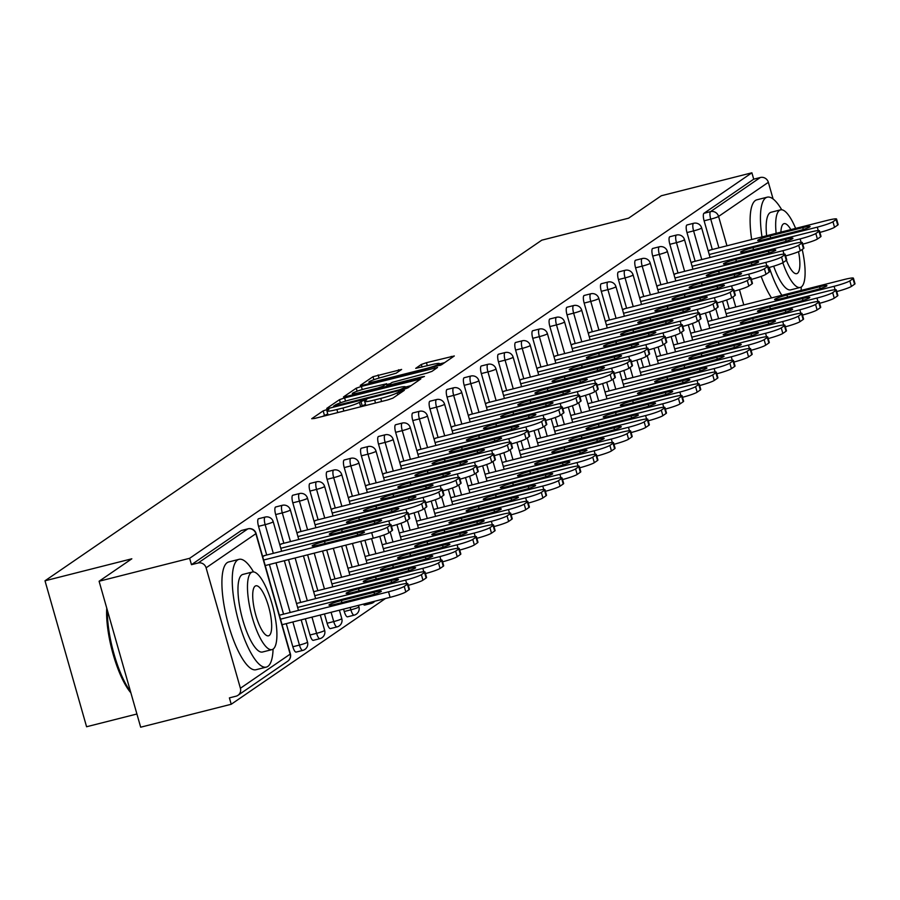 <?xml version="1.0" encoding="UTF-8"?>
<svg xmlns="http://www.w3.org/2000/svg" width="900" height="900" viewBox="0 0 900 900"><rect width="100%" height="100%" fill="white"/><g stroke="black" fill="none" stroke-linecap="round" stroke-linejoin="round"><path stroke-width="1.35" d="M326.756 409.635L323.168 410.873L311.704 418.725L314.685 418.433L387.743 399.926L392.873 398.16L404.336 390.308L397.17 392.76A13.973 1.384 -15.9 0 1 380.734 398.419L374.647 399.96A13.973 1.384 -15.9 0 1 364.657 401.423A13.973 1.384 -15.9 0 1 365.108 400.882L366.683 399.746L364.5 400.072L359.426 402.322A13.973 1.384 -15.9 0 1 342.99 407.981L336.904 409.522A13.973 1.384 -15.9 0 1 326.914 410.985A13.973 1.384 -15.9 0 1 327.364 410.445L328.939 409.309L326.756 409.635M327.757 413.944L322.391 416.486M365.501 404.381L360.641 406.575L359.426 402.322M401.625 369.439L373.005 376.695L360.281 385.414L363.262 385.132L441.45 364.849L454.32 355.961L426.442 362.689L421.301 364.455L415.721 368.359L431.123 364.793A11.678 1.159 -15.9 0 1 439.459 363.566A11.678 1.159 -15.9 0 1 425.351 368.752L377.257 380.936A11.678 1.159 -15.9 0 1 368.91 382.151A11.678 1.159 -15.9 0 1 383.029 376.976L396.18 373.174L401.625 369.439M240.401 688.252L290.171 654.131L255.859 533.7L206.1 567.821L240.401 688.252A6.671 6.367 -124.4 0 1 236.014 696.206L229.399 697.883L231.221 704.261L140.67 727.2L99.09 581.242L131.828 558.799L45 580.793L541.778 240.176L628.605 218.183L661.342 195.739L751.894 172.8L189.641 558.304L191.464 564.683L198.079 563.006L247.838 528.885L241.222 530.561L191.464 564.683M99.09 581.242L189.641 558.304M344.61 397.912L339.469 399.69L326.745 408.409L329.726 408.116L402.784 389.61L407.914 387.844L420.784 378.956L344.61 397.912L345.521 401.13M343.519 396.911L356.243 388.192L361.373 386.426L437.546 367.459L431.966 371.363L426.825 373.129L392.062 382.399L388.316 385.043L391.433 384.593L422.28 376.774L424.463 376.459L420.772 377.809L343.586 397.147M45 580.793L86.58 726.75L136.912 714.004M206.1 567.821A6.671 6.367 -124.4 0 0 198.079 563.006M751.894 172.8L753.716 179.179L760.331 177.502A6.671 6.367 55.6 0 1 768.352 182.317L773.1 198.99M385.447 598.523L231.221 704.261M264.814 555.502L262.665 556.56M695.16 261.259L686.981 232.571A6.671 1.89 -104.2 0 1 686.812 225.056A6.671 1.89 -104.2 0 1 686.992 224.966A6.671 1.89 -104.2 0 1 687.195 224.955M712.001 320.411L709.526 311.726M729.146 308.655L726.671 299.97M712.294 249.514L704.115 220.815A6.671 1.89 -104.2 0 1 703.946 213.3L710.561 211.624L760.331 177.502M753.716 179.179L703.946 213.3M693.259 261.743L691.11 262.8M660.881 284.76L652.702 256.072A6.671 1.89 -104.2 0 1 652.534 248.558A6.671 1.89 -104.2 0 1 652.714 248.468A6.671 1.89 -104.2 0 1 652.916 248.456M677.734 343.912L675.259 335.228M658.98 285.244L656.831 286.301M626.602 308.261L618.435 279.574A6.671 1.89 -104.2 0 1 618.266 272.059A6.671 1.89 -104.2 0 1 618.446 271.969A6.671 1.89 -104.2 0 1 618.637 271.957M643.455 367.414L640.98 358.729M624.701 308.745L622.553 309.803M592.324 331.762L584.156 303.075A6.671 1.89 -104.2 0 1 583.988 295.56A6.671 1.89 -104.2 0 1 584.168 295.47A6.671 1.89 -104.2 0 1 584.359 295.459M609.176 390.915L606.701 382.23M590.434 332.246L588.285 333.304M558.056 355.264L549.877 326.565A6.671 1.89 -104.2 0 1 549.709 319.061A6.671 1.89 -104.2 0 1 549.889 318.971A6.671 1.89 -104.2 0 1 550.091 318.96M574.898 414.416L572.423 405.731M556.155 355.748L554.006 356.805M523.778 378.765L515.599 350.066A6.671 1.89 -104.2 0 1 515.43 342.562A6.671 1.89 -104.2 0 1 515.61 342.473A6.671 1.89 -104.2 0 1 515.812 342.461M540.63 437.918L538.155 429.233M521.876 379.249L519.727 380.306M489.499 402.266L481.331 373.567A6.671 1.89 -104.2 0 1 481.162 366.064A6.671 1.89 -104.2 0 1 481.343 365.974A6.671 1.89 -104.2 0 1 481.534 365.963M506.351 461.419L503.876 452.734M487.598 402.75L485.449 403.808M455.22 425.767L447.053 397.069A6.671 1.89 -104.2 0 1 446.884 389.565A6.671 1.89 -104.2 0 1 447.064 389.475A6.671 1.89 -104.2 0 1 447.255 389.464M472.072 484.92L469.598 476.235M453.33 426.251L451.181 427.309M420.952 449.269L412.774 420.57A6.671 1.89 -104.2 0 1 412.605 413.066A6.671 1.89 -104.2 0 1 412.785 412.976A6.671 1.89 -104.2 0 1 412.988 412.965M437.794 508.421L435.33 499.736M419.051 449.752L416.902 450.81M386.674 472.77L378.506 444.071A6.671 1.89 -104.2 0 1 378.326 436.567A6.671 1.89 -104.2 0 1 378.506 436.478A6.671 1.89 -104.2 0 1 378.709 436.466M403.526 531.911L401.051 523.238M384.772 473.254L382.624 474.311M352.395 496.271L344.228 467.572A6.671 1.89 -104.2 0 1 344.059 460.069A6.671 1.89 -104.2 0 1 344.239 459.979A6.671 1.89 -104.2 0 1 344.43 459.968M369.248 555.413L364.939 540.293M350.505 496.744L348.345 497.812M318.127 519.773L309.949 491.074A6.671 1.89 -104.2 0 1 309.78 483.559A6.671 1.89 -104.2 0 1 309.96 483.48A6.671 1.89 -104.2 0 1 310.162 483.469M347.715 616.759A6.671 1.89 -104.2 0 1 347.535 616.837A6.671 1.89 -104.2 0 1 344.25 611.505L343.575 609.12M334.969 578.914L326.723 549.979M316.226 520.245L314.077 521.314M283.849 543.274L275.67 514.575A6.671 1.89 -104.2 0 1 275.501 507.06A6.671 1.89 -104.2 0 1 275.681 506.981A6.671 1.89 -104.2 0 1 275.884 506.97M313.447 640.26A6.671 1.89 -104.2 0 1 313.267 640.339A6.671 1.89 -104.2 0 1 309.983 635.006L305.359 618.806M300.69 602.415L288.517 559.654M281.947 543.746L279.799 544.815M266.704 555.019L258.536 526.331A6.671 1.89 -104.2 0 1 258.368 518.816A6.671 1.89 -104.2 0 1 258.548 518.738A6.671 1.89 -104.2 0 1 258.739 518.715M296.303 652.005A6.671 1.89 -104.2 0 1 296.123 652.095A6.671 1.89 -104.2 0 1 292.838 646.751L286.256 623.644M283.556 614.171L269.404 564.491M299.081 532.001L296.933 533.059M300.983 531.517L292.815 502.83A6.671 1.89 -104.2 0 1 292.646 495.315A6.671 1.89 -104.2 0 1 292.826 495.236A6.671 1.89 -104.2 0 1 293.017 495.214M330.581 628.504A6.671 1.89 -104.2 0 1 330.401 628.594A6.671 1.89 -104.2 0 1 327.116 623.25L324.473 613.969M317.835 590.67L307.62 554.816M333.36 508.5L331.211 509.558M335.261 508.016L327.082 479.329A6.671 1.89 -104.2 0 1 326.914 471.814A6.671 1.89 -104.2 0 1 327.094 471.735A6.671 1.89 -104.2 0 1 327.296 471.713M364.86 605.002A6.671 1.89 -104.2 0 1 364.68 605.092A6.671 1.89 -104.2 0 1 363.296 604.125M352.114 567.169L345.836 545.13M367.639 484.999L365.49 486.056M369.54 484.515L361.361 455.827A6.671 1.89 -104.2 0 1 361.192 448.312A6.671 1.89 -104.2 0 1 361.373 448.234A6.671 1.89 -104.2 0 1 361.575 448.223M386.381 543.668L383.906 534.983M401.918 461.498L399.769 462.555M403.808 461.014L395.64 432.326A6.671 1.89 -104.2 0 1 395.471 424.811A6.671 1.89 -104.2 0 1 395.651 424.733A6.671 1.89 -104.2 0 1 395.843 424.721M420.66 520.166L418.185 511.481M436.185 437.996L434.036 439.054M438.086 437.512L429.919 408.825A6.671 1.89 -104.2 0 1 429.739 401.31A6.671 1.89 -104.2 0 1 429.919 401.231A6.671 1.89 -104.2 0 1 430.121 401.22M454.939 496.665L452.464 487.98M470.464 414.495L468.315 415.553M472.365 414.011L464.186 385.324A6.671 1.89 -104.2 0 1 464.017 377.809A6.671 1.89 -104.2 0 1 464.197 377.73A6.671 1.89 -104.2 0 1 464.4 377.719M489.218 473.164L486.743 464.479M504.743 390.994L502.594 392.051M506.644 390.51L498.465 361.822A6.671 1.89 -104.2 0 1 498.296 354.308A6.671 1.89 -104.2 0 1 498.476 354.229A6.671 1.89 -104.2 0 1 498.679 354.218M523.485 449.662L521.01 440.978M539.021 367.493L536.861 368.55M540.911 367.009L532.744 338.321A6.671 1.89 -104.2 0 1 532.575 330.806A6.671 1.89 -104.2 0 1 532.755 330.728A6.671 1.89 -104.2 0 1 532.946 330.716M557.764 426.161L555.289 417.476M573.289 343.991L571.14 345.049M575.19 343.507L567.023 314.82A6.671 1.89 -104.2 0 1 566.842 307.305A6.671 1.89 -104.2 0 1 567.023 307.226A6.671 1.89 -104.2 0 1 567.225 307.215M592.043 402.66L589.567 393.975M607.567 320.49L605.419 321.548M609.469 320.006L601.29 291.319A6.671 1.89 -104.2 0 1 601.121 283.804A6.671 1.89 -104.2 0 1 601.301 283.725A6.671 1.89 -104.2 0 1 601.504 283.714M626.31 379.159L623.846 370.474M641.846 296.989L639.697 298.058M643.748 296.505L635.569 267.817A6.671 1.89 -104.2 0 1 635.4 260.303A6.671 1.89 -104.2 0 1 635.58 260.224A6.671 1.89 -104.2 0 1 635.783 260.213M660.589 355.657L658.114 346.973M676.125 273.488L673.965 274.556M678.015 273.015L669.847 244.316A6.671 1.89 -104.2 0 1 669.679 236.801A6.671 1.89 -104.2 0 1 669.859 236.722A6.671 1.89 -104.2 0 1 670.05 236.711M694.867 332.156L692.393 323.471M710.393 249.986L708.244 251.055M360 406.957A13.973 1.384 -15.9 0 0 360.641 406.575M411.165 385.616L405.484 387.056M333.619 406.159L399.825 389.711L404.989 387.405A13.973 1.384 -15.9 0 0 405.428 386.865A13.973 1.384 -15.9 0 0 395.449 388.327L351.619 399.431A13.973 1.384 -15.9 0 0 335.183 405.09L333.619 406.159M386.775 384.548L390.195 383.681M366.457 388.418A11.678 1.159 -15.9 0 0 352.35 393.593A11.678 1.159 -15.9 0 0 360.686 392.377L377.629 388.08L382.77 386.314L386.381 383.839L366.457 388.418M444.701 362.621L439.56 363.926M336.308 604.012L368.978 595.744A10.226 1.012 -15.9 0 0 381.341 591.199A10.226 1.012 -15.9 0 0 374.029 592.279L341.37 600.548A10.226 1.012 -15.9 0 0 329.006 605.081A10.226 1.012 -15.9 0 0 336.308 604.012M280.496 619.178L388.53 591.806A13.342 1.327 -15.9 0 0 404.224 586.406L407.419 584.224A13.342 1.327 -15.9 0 0 407.835 583.706A13.342 1.327 -15.9 0 0 398.306 585.101L279.371 615.229M282.071 624.701L390.105 597.341L388.53 591.806M404.224 586.406L405.799 591.941L408.994 589.748L407.419 584.224M405.799 591.941A13.342 1.327 164.1 0 1 390.105 597.341M407.835 583.706L409.41 589.241A13.342 1.327 164.1 0 1 408.994 589.748M392.141 530.606L390.566 525.071A13.342 1.327 -15.9 0 0 390.994 524.554L392.569 530.089A13.342 1.327 164.1 0 1 392.141 530.606L388.957 532.789A13.342 1.327 164.1 0 1 373.252 538.189L371.678 532.654L263.644 560.025M265.219 565.56L373.252 538.189M263.858 555.739L381.454 525.949A13.342 1.327 -15.9 0 1 390.994 524.554M390.566 525.071L387.382 527.254L388.957 532.789M352.125 536.591L319.466 544.86A10.226 1.012 164.1 0 1 312.154 545.929A10.226 1.012 164.1 0 1 324.517 541.395L357.176 533.126A10.226 1.012 164.1 0 1 364.489 532.058A10.226 1.012 164.1 0 1 352.125 536.591M371.678 532.654A13.342 1.327 -15.9 0 0 387.382 527.254M253.53 571.939A55.586 15.705 75.8 0 0 239.029 559.339A55.586 15.705 75.8 0 0 237.532 560.025A55.586 15.705 75.8 0 0 238.185 619.864A55.586 15.705 75.8 0 0 266.332 667.102A55.586 15.705 75.8 0 0 267.829 666.416A55.586 15.705 75.8 0 0 273.082 649.125A40.016 11.306 75.8 0 0 272.632 606.026A40.016 11.306 75.8 0 0 252.36 572.017A40.016 11.306 75.8 0 0 251.28 572.512A40.016 11.306 75.8 0 0 251.752 615.6A40.016 11.306 75.8 0 0 272.014 649.609A40.016 11.306 75.8 0 0 273.105 649.114M239.029 559.339L228.701 561.96A55.586 15.705 75.8 0 0 227.194 562.646A55.586 15.705 75.8 0 0 227.846 622.485A55.586 15.705 75.8 0 0 255.994 669.724L266.332 667.102M272.014 649.609L262.507 652.016A40.016 11.306 -104.2 0 1 242.246 618.008A40.016 11.306 -104.2 0 1 241.774 574.92A40.016 11.306 -104.2 0 1 242.854 574.425L252.36 572.017M255.161 586.125A25.785 7.29 75.8 0 0 255.465 613.89A25.785 7.29 75.8 0 0 268.526 635.816A25.785 7.29 75.8 0 0 269.224 635.49A25.785 7.29 75.8 0 0 268.92 607.725A25.785 7.29 75.8 0 0 255.859 585.81A25.785 7.29 75.8 0 0 255.161 586.125M107.37 610.324A55.586 15.705 75.8 0 0 130.511 691.538M130.871 692.82A54.248 15.334 -104.2 0 1 106.751 608.141M801.079 290.441A55.586 15.705 75.8 0 0 801.281 286.965M781.729 209.779A55.586 15.705 75.8 0 0 767.227 197.179A55.586 15.705 75.8 0 0 765.731 197.876A55.586 15.705 75.8 0 0 761.996 236.914M767.227 197.179L756.9 199.8A55.586 15.705 75.8 0 0 755.393 200.486A55.586 15.705 75.8 0 0 751.669 239.535M766.631 235.744A40.016 11.306 -104.2 0 1 769.972 212.771A40.016 11.306 -104.2 0 1 771.053 212.265L780.559 209.857A40.016 11.306 75.8 0 0 779.479 210.352A40.016 11.306 75.8 0 0 776.137 233.336M782.809 262.733A40.016 11.306 75.8 0 0 800.212 287.449A40.016 11.306 75.8 0 0 801.304 286.954A40.016 11.306 75.8 0 0 802.204 249.446M795.623 228.398A40.016 11.306 75.8 0 0 780.559 209.857M790.852 229.612A25.785 7.29 75.8 0 0 784.058 223.65A25.785 7.29 75.8 0 0 783.36 223.976A25.785 7.29 75.8 0 0 780.919 232.121M786.431 260.257A25.785 7.29 75.8 0 0 796.725 273.656A25.785 7.29 75.8 0 0 797.423 273.341A25.785 7.29 75.8 0 0 798.536 251.674M800.212 287.449L790.706 289.856A40.016 11.306 -104.2 0 1 773.663 266.175M761.153 276.401A55.586 15.705 75.8 0 0 771.525 297.923M769.275 267.446A55.586 15.705 75.8 0 0 781.864 295.301M353.452 592.268L386.111 583.988A10.226 1.012 -15.9 0 0 398.475 579.454A10.226 1.012 -15.9 0 0 391.162 580.523L358.504 588.803A10.226 1.012 -15.9 0 0 346.14 593.336A10.226 1.012 -15.9 0 0 353.452 592.268M297.63 607.421L405.664 580.061A13.342 1.327 -15.9 0 0 421.369 574.65L424.553 572.467A13.342 1.327 -15.9 0 0 424.98 571.961A13.342 1.327 -15.9 0 0 415.44 573.356L296.505 603.484M421.369 574.65L422.944 580.185L426.127 578.002L424.553 572.467M422.944 580.185A13.342 1.327 164.1 0 1 408.296 585.315M424.98 571.961L426.555 577.485A13.342 1.327 164.1 0 1 426.127 578.002M370.586 580.511L403.256 572.243A10.226 1.012 -15.9 0 0 415.609 567.697A10.226 1.012 -15.9 0 0 408.308 568.778L375.637 577.046A10.226 1.012 -15.9 0 0 363.274 581.58A10.226 1.012 -15.9 0 0 370.586 580.511M314.775 595.676L422.809 568.305A13.342 1.327 -15.9 0 0 438.502 562.905L441.686 560.722A13.342 1.327 -15.9 0 0 442.114 560.205A13.342 1.327 -15.9 0 0 432.585 561.6L313.65 591.727M438.502 562.905L440.077 568.44L443.261 566.246L441.686 560.722M440.077 568.44A13.342 1.327 164.1 0 1 425.43 573.57M442.114 560.205L443.689 565.74A13.342 1.327 164.1 0 1 443.261 566.246M387.72 568.766L420.39 560.486A10.226 1.012 -15.9 0 0 432.754 555.952A10.226 1.012 -15.9 0 0 425.441 557.021L392.782 565.301A10.226 1.012 -15.9 0 0 380.419 569.835A10.226 1.012 -15.9 0 0 387.72 568.766M331.909 583.92L439.942 556.56A13.342 1.327 -15.9 0 0 455.636 551.149L458.831 548.966A13.342 1.327 -15.9 0 0 459.248 548.46A13.342 1.327 -15.9 0 0 449.719 549.855L330.784 579.982M455.636 551.149L457.223 556.684L460.406 554.501L458.831 548.966M457.223 556.684A13.342 1.327 164.1 0 1 442.575 561.814M459.248 548.46L460.834 553.984A13.342 1.327 164.1 0 1 460.406 554.501M404.865 557.01L437.524 548.741A10.226 1.012 -15.9 0 0 449.887 544.207A10.226 1.012 -15.9 0 0 442.586 545.276L409.916 553.545A10.226 1.012 -15.9 0 0 397.553 558.079A10.226 1.012 -15.9 0 0 404.865 557.01M349.043 572.175L457.076 544.804A13.342 1.327 -15.9 0 0 472.781 539.404L475.965 537.221A13.342 1.327 -15.9 0 0 476.392 536.704A13.342 1.327 -15.9 0 0 466.853 538.099L347.929 568.226M472.781 539.404L474.356 544.939L477.54 542.745L475.965 537.221M474.356 544.939A13.342 1.327 164.1 0 1 459.709 550.069M476.392 536.704L477.968 542.239A13.342 1.327 164.1 0 1 477.54 542.745M421.999 545.265L454.669 536.985A10.226 1.012 -15.9 0 0 467.032 532.451A10.226 1.012 -15.9 0 0 459.72 533.52L427.05 541.8A10.226 1.012 -15.9 0 0 414.686 546.334A10.226 1.012 -15.9 0 0 421.999 545.265M366.188 560.419L474.221 533.059A13.342 1.327 -15.9 0 0 489.915 527.648L493.099 525.465A13.342 1.327 -15.9 0 0 493.526 524.959A13.342 1.327 -15.9 0 0 483.998 526.354L365.062 556.481M489.915 527.648L491.49 533.183L494.674 531L493.099 525.465M491.49 533.183A13.342 1.327 164.1 0 1 476.854 538.312M493.526 524.959L495.101 530.483A13.342 1.327 164.1 0 1 494.674 531M409.275 518.85L407.7 513.315A13.342 1.327 -15.9 0 0 408.127 512.809L409.702 518.344A13.342 1.327 164.1 0 1 409.275 518.85L406.091 521.033A13.342 1.327 164.1 0 1 391.444 526.163M389.801 524.351L388.811 520.909L280.789 548.269M280.991 543.994L398.599 514.204A13.342 1.327 -15.9 0 1 408.127 512.809M407.7 513.315L404.516 515.509L406.091 521.033M369.27 524.835L336.6 533.115A10.226 1.012 164.1 0 1 329.287 534.184A10.226 1.012 164.1 0 1 341.651 529.65L374.321 521.37A10.226 1.012 164.1 0 1 381.623 520.301A10.226 1.012 164.1 0 1 369.27 524.835M388.811 520.909A13.342 1.327 -15.9 0 0 404.516 515.509M426.42 507.105L424.845 501.57A13.342 1.327 -15.9 0 0 425.261 501.053L426.836 506.588A13.342 1.327 164.1 0 1 426.42 507.105L423.225 509.287A13.342 1.327 164.1 0 1 408.589 514.418M406.935 512.606L405.956 509.152L297.923 536.524M298.125 532.238L415.733 502.447A13.342 1.327 -15.9 0 1 425.261 501.053M424.845 501.57L421.65 503.752L423.225 509.287M386.404 513.09L353.734 521.359A10.226 1.012 164.1 0 1 346.433 522.428A10.226 1.012 164.1 0 1 358.796 517.894L391.455 509.625A10.226 1.012 164.1 0 1 398.767 508.556A10.226 1.012 164.1 0 1 386.404 513.09M405.956 509.152A13.342 1.327 -15.9 0 0 421.65 503.752M443.554 495.349L441.979 489.825A13.342 1.327 -15.9 0 0 442.406 489.308L443.981 494.843A13.342 1.327 164.1 0 1 443.554 495.349L440.37 497.531A13.342 1.327 164.1 0 1 425.723 502.661M424.069 500.85L423.09 497.407L315.056 524.767M315.27 520.493L432.866 490.702A13.342 1.327 -15.9 0 1 442.406 489.308M441.979 489.825L438.795 492.007L440.37 497.531M403.537 501.334L370.879 509.614A10.226 1.012 164.1 0 1 363.566 510.683A10.226 1.012 164.1 0 1 375.93 506.149L408.589 497.869A10.226 1.012 164.1 0 1 415.901 496.8A10.226 1.012 164.1 0 1 403.537 501.334M423.09 497.407A13.342 1.327 -15.9 0 0 438.795 492.007M460.688 483.604L459.113 478.069A13.342 1.327 -15.9 0 0 459.54 477.551L461.115 483.086A13.342 1.327 164.1 0 1 460.688 483.604L457.504 485.786A13.342 1.327 164.1 0 1 442.856 490.916M441.214 489.105L440.235 485.651L332.201 513.023M332.404 508.736L450.011 478.946A13.342 1.327 -15.9 0 1 459.54 477.551M459.113 478.069L455.929 480.251L457.504 485.786M420.683 489.589L388.012 497.858A10.226 1.012 164.1 0 1 380.7 498.926A10.226 1.012 164.1 0 1 393.064 494.392L425.734 486.124A10.226 1.012 164.1 0 1 433.046 485.055A10.226 1.012 164.1 0 1 420.683 489.589M440.235 485.651A13.342 1.327 -15.9 0 0 455.929 480.251M477.832 471.848L476.257 466.324A13.342 1.327 -15.9 0 0 476.685 465.806L478.26 471.341A13.342 1.327 164.1 0 1 477.832 471.848L474.649 474.03A13.342 1.327 164.1 0 1 460.001 479.16M458.348 477.349L457.369 473.906L349.335 501.266M349.549 496.991L467.145 467.201A13.342 1.327 -15.9 0 1 476.685 465.806M476.257 466.324L473.074 468.506L474.649 474.03M437.816 477.832L405.146 486.113A10.226 1.012 164.1 0 1 397.845 487.181A10.226 1.012 164.1 0 1 410.209 482.647L442.868 474.368A10.226 1.012 164.1 0 1 450.18 473.299A10.226 1.012 164.1 0 1 437.816 477.832M457.369 473.906A13.342 1.327 -15.9 0 0 473.074 468.506M439.144 533.509L471.803 525.24A10.226 1.012 -15.9 0 0 484.166 520.706A10.226 1.012 -15.9 0 0 476.854 521.775L444.195 530.044A10.226 1.012 -15.9 0 0 431.831 534.577A10.226 1.012 -15.9 0 0 439.144 533.509M383.321 548.674L491.355 521.303A13.342 1.327 -15.9 0 0 507.06 515.903L510.244 513.72A13.342 1.327 -15.9 0 0 510.671 513.202A13.342 1.327 -15.9 0 0 501.131 514.597L382.196 544.725M507.06 515.903L508.635 521.438L511.819 519.244L510.244 513.72M508.635 521.438A13.342 1.327 164.1 0 1 493.988 526.567M510.671 513.202L512.246 518.738A13.342 1.327 164.1 0 1 511.819 519.244M494.966 460.103L493.391 454.567A13.342 1.327 -15.9 0 0 493.819 454.05L495.394 459.585A13.342 1.327 164.1 0 1 494.966 460.103L491.782 462.285A13.342 1.327 164.1 0 1 477.135 467.415M475.493 465.604L474.502 462.15L366.469 489.521M366.683 485.246L484.279 455.445A13.342 1.327 -15.9 0 1 493.819 454.05M493.391 454.567L490.207 456.75L491.782 462.285M454.95 466.088L422.291 474.356A10.226 1.012 164.1 0 1 414.979 475.425A10.226 1.012 164.1 0 1 427.343 470.891L460.012 462.623A10.226 1.012 164.1 0 1 467.314 461.554A10.226 1.012 164.1 0 1 454.95 466.088M474.502 462.15A13.342 1.327 -15.9 0 0 490.207 456.75M456.277 521.764L488.936 513.484A10.226 1.012 -15.9 0 0 501.3 508.95A10.226 1.012 -15.9 0 0 493.999 510.019L461.329 518.299A10.226 1.012 -15.9 0 0 448.965 522.832A10.226 1.012 -15.9 0 0 456.277 521.764M400.466 536.918L508.489 509.558A13.342 1.327 -15.9 0 0 524.194 504.146L527.377 501.964A13.342 1.327 -15.9 0 0 527.805 501.457A13.342 1.327 -15.9 0 0 518.265 502.853L399.341 532.98M524.194 504.146L525.769 509.681L528.952 507.499L527.377 501.964M525.769 509.681A13.342 1.327 164.1 0 1 511.121 514.811M527.805 501.457L529.38 506.981A13.342 1.327 164.1 0 1 528.952 507.499M512.111 448.346L510.525 442.822A13.342 1.327 -15.9 0 0 510.952 442.305L512.528 447.84A13.342 1.327 164.1 0 1 512.111 448.346L508.916 450.529A13.342 1.327 164.1 0 1 494.28 455.659M492.626 453.848L491.647 450.405L383.614 477.765M383.816 473.49L501.424 443.7A13.342 1.327 -15.9 0 1 510.952 442.305M510.525 442.822L507.341 445.005L508.916 450.529M472.095 454.331L439.425 462.611A10.226 1.012 164.1 0 1 432.113 463.68A10.226 1.012 164.1 0 1 444.476 459.146L477.146 450.866A10.226 1.012 164.1 0 1 484.459 449.798A10.226 1.012 164.1 0 1 472.095 454.331M491.647 450.405A13.342 1.327 -15.9 0 0 507.341 445.005M473.411 510.007L506.081 501.739A10.226 1.012 -15.9 0 0 518.445 497.205A10.226 1.012 -15.9 0 0 511.132 498.274L478.463 506.543A10.226 1.012 -15.9 0 0 466.11 511.076A10.226 1.012 -15.9 0 0 473.411 510.007M417.6 525.173L525.634 497.801A13.342 1.327 -15.9 0 0 541.327 492.401L544.523 490.219A13.342 1.327 -15.9 0 0 544.939 489.701A13.342 1.327 -15.9 0 0 535.41 491.096L416.475 521.224M541.327 492.401L542.903 497.936L546.097 495.754L544.523 490.219M542.903 497.936A13.342 1.327 164.1 0 1 528.266 503.066M544.939 489.701L546.514 495.236A13.342 1.327 164.1 0 1 546.097 495.754M529.245 436.601L527.67 431.066A13.342 1.327 -15.9 0 0 528.097 430.56L529.673 436.084A13.342 1.327 164.1 0 1 529.245 436.601L526.061 438.784A13.342 1.327 164.1 0 1 511.414 443.914M509.76 442.103L508.781 438.649L400.748 466.02M400.961 461.745L518.558 431.955A13.342 1.327 -15.9 0 1 528.097 430.56M527.67 431.066L524.486 433.249L526.061 438.784M489.229 442.586L456.57 450.855A10.226 1.012 164.1 0 1 449.257 451.924A10.226 1.012 164.1 0 1 461.621 447.39L494.28 439.121A10.226 1.012 164.1 0 1 501.593 438.053A10.226 1.012 164.1 0 1 489.229 442.586M508.781 438.649A13.342 1.327 -15.9 0 0 524.486 433.249M490.556 498.262L523.215 489.983A10.226 1.012 -15.9 0 0 535.579 485.449A10.226 1.012 -15.9 0 0 528.266 486.517L495.608 494.798A10.226 1.012 -15.9 0 0 483.244 499.331A10.226 1.012 -15.9 0 0 490.556 498.262M434.734 513.416L542.767 486.056A13.342 1.327 -15.9 0 0 558.472 480.645L561.656 478.463A13.342 1.327 -15.9 0 0 562.084 477.956A13.342 1.327 -15.9 0 0 552.544 479.351L433.609 509.479M558.472 480.645L560.048 486.18L563.231 483.998L561.656 478.463M560.048 486.18A13.342 1.327 164.1 0 1 545.4 491.31M562.084 477.956L563.659 483.48A13.342 1.327 164.1 0 1 563.231 483.998M546.379 424.845L544.804 419.321A13.342 1.327 -15.9 0 0 545.231 418.804L546.806 424.339A13.342 1.327 164.1 0 1 546.379 424.845L543.195 427.027A13.342 1.327 164.1 0 1 528.548 432.157M526.905 430.346L525.915 426.904L417.892 454.264M418.095 449.989L535.702 420.199A13.342 1.327 -15.9 0 1 545.231 418.804M544.804 419.321L541.62 421.504L543.195 427.027M506.363 430.83L473.704 439.11A10.226 1.012 164.1 0 1 466.391 440.179A10.226 1.012 164.1 0 1 478.755 435.645L511.425 427.365A10.226 1.012 164.1 0 1 518.726 426.296A10.226 1.012 164.1 0 1 506.363 430.83M525.915 426.904A13.342 1.327 -15.9 0 0 541.62 421.504M507.69 486.506L540.36 478.238A10.226 1.012 -15.9 0 0 552.712 473.704A10.226 1.012 -15.9 0 0 545.411 474.772L512.741 483.041A10.226 1.012 -15.9 0 0 500.377 487.575A10.226 1.012 -15.9 0 0 507.69 486.506M451.879 501.671L559.901 474.3A13.342 1.327 -15.9 0 0 575.606 468.9L578.79 466.718A13.342 1.327 -15.9 0 0 579.217 466.2A13.342 1.327 -15.9 0 0 569.689 467.595L450.754 497.723M575.606 468.9L577.181 474.435L580.365 472.252L578.79 466.718M577.181 474.435A13.342 1.327 164.1 0 1 562.534 479.565M579.217 466.2L580.793 471.735A13.342 1.327 164.1 0 1 580.365 472.252M563.524 413.1L561.949 407.565A13.342 1.327 -15.9 0 0 562.365 407.059L563.94 412.582A13.342 1.327 164.1 0 1 563.524 413.1L560.329 415.282A13.342 1.327 164.1 0 1 545.692 420.412M544.039 418.601L543.06 415.147L435.026 442.519M435.229 438.244L552.836 408.454A13.342 1.327 -15.9 0 1 562.365 407.059M561.949 407.565L558.754 409.748L560.329 415.282M523.507 419.085L490.838 427.354A10.226 1.012 164.1 0 1 483.536 428.423A10.226 1.012 164.1 0 1 495.9 423.889L528.559 415.62A10.226 1.012 164.1 0 1 535.871 414.551A10.226 1.012 164.1 0 1 523.507 419.085M543.06 415.147A13.342 1.327 -15.9 0 0 558.754 409.748M524.824 474.761L557.494 466.481A10.226 1.012 -15.9 0 0 569.858 461.947A10.226 1.012 -15.9 0 0 562.545 463.016L529.886 471.296A10.226 1.012 -15.9 0 0 517.523 475.83A10.226 1.012 -15.9 0 0 524.824 474.761M469.012 489.915L577.046 462.555A13.342 1.327 -15.9 0 0 592.74 457.155L595.935 454.961A13.342 1.327 -15.9 0 0 596.351 454.455A13.342 1.327 -15.9 0 0 586.822 455.85L467.887 485.978M592.74 457.155L594.315 462.679L597.51 460.496L595.935 454.961M594.315 462.679A13.342 1.327 164.1 0 1 579.679 467.809M596.351 454.455L597.926 459.99A13.342 1.327 164.1 0 1 597.51 460.496M580.658 401.344L579.082 395.82A13.342 1.327 -15.9 0 0 579.51 395.303L581.085 400.838A13.342 1.327 164.1 0 1 580.658 401.344L577.474 403.537A13.342 1.327 164.1 0 1 562.826 408.656M561.173 406.845L560.194 403.402L452.16 430.774M452.374 426.488L569.97 396.697A13.342 1.327 -15.9 0 1 579.51 395.303M579.082 395.82L575.899 398.002L577.474 403.537M540.641 407.329L507.983 415.609A10.226 1.012 164.1 0 1 500.67 416.678A10.226 1.012 164.1 0 1 513.034 412.144L545.692 403.864A10.226 1.012 164.1 0 1 553.005 402.795A10.226 1.012 164.1 0 1 540.641 407.329M560.194 403.402A13.342 1.327 -15.9 0 0 575.899 398.002M541.969 463.005L574.627 454.736A10.226 1.012 -15.9 0 0 586.991 450.202A10.226 1.012 -15.9 0 0 579.679 451.271L547.02 459.54A10.226 1.012 -15.9 0 0 534.656 464.074A10.226 1.012 -15.9 0 0 541.969 463.005M486.146 478.17L594.18 450.799A13.342 1.327 -15.9 0 0 609.885 445.399L613.069 443.216A13.342 1.327 -15.9 0 0 613.496 442.699A13.342 1.327 -15.9 0 0 603.956 444.094L485.032 474.221M609.885 445.399L611.46 450.934L614.644 448.751L613.069 443.216M611.46 450.934A13.342 1.327 164.1 0 1 596.812 456.064M613.496 442.699L615.071 448.234A13.342 1.327 164.1 0 1 614.644 448.751M597.791 389.599L596.216 384.064A13.342 1.327 -15.9 0 0 596.644 383.558L598.219 389.081A13.342 1.327 164.1 0 1 597.791 389.599L594.607 391.781A13.342 1.327 164.1 0 1 579.96 396.911M578.317 395.1L577.339 391.646L469.305 419.017M469.507 414.743L587.115 384.952A13.342 1.327 -15.9 0 1 596.644 383.558M596.216 384.064L593.033 386.246L594.607 391.781M557.786 395.584L525.116 403.853A10.226 1.012 164.1 0 1 517.804 404.933A10.226 1.012 164.1 0 1 530.168 400.387L562.837 392.119A10.226 1.012 164.1 0 1 570.139 391.05A10.226 1.012 164.1 0 1 557.786 395.584M577.339 391.646A13.342 1.327 -15.9 0 0 593.033 386.246M559.102 451.26L591.773 442.98A10.226 1.012 -15.9 0 0 604.136 438.446A10.226 1.012 -15.9 0 0 596.824 439.515L564.154 447.795A10.226 1.012 -15.9 0 0 551.79 452.329A10.226 1.012 -15.9 0 0 559.102 451.26M503.291 466.414L611.325 439.054A13.342 1.327 -15.9 0 0 627.019 433.654L630.202 431.46A13.342 1.327 -15.9 0 0 630.63 430.954A13.342 1.327 -15.9 0 0 621.101 432.349L502.166 462.476M627.019 433.654L628.594 439.178L631.778 436.995L630.202 431.46M628.594 439.178A13.342 1.327 164.1 0 1 613.946 444.308M630.63 430.954L632.205 436.489A13.342 1.327 164.1 0 1 631.778 436.995M614.936 377.843L613.361 372.319A13.342 1.327 -15.9 0 0 613.778 371.801L615.364 377.336A13.342 1.327 164.1 0 1 614.936 377.843L611.752 380.036A13.342 1.327 164.1 0 1 597.105 385.155M595.451 383.344L594.472 379.901L486.439 407.272M486.652 402.986L604.249 373.196A13.342 1.327 -15.9 0 1 613.778 371.801M613.361 372.319L610.166 374.501L611.752 380.036M574.92 383.827L542.25 392.108A10.226 1.012 164.1 0 1 534.949 393.176A10.226 1.012 164.1 0 1 547.312 388.642L579.971 380.363A10.226 1.012 164.1 0 1 587.284 379.294A10.226 1.012 164.1 0 1 574.92 383.827M594.472 379.901A13.342 1.327 -15.9 0 0 610.166 374.501M576.236 439.504L608.906 431.235A10.226 1.012 -15.9 0 0 621.27 426.701A10.226 1.012 -15.9 0 0 613.957 427.77L581.299 436.039A10.226 1.012 -15.9 0 0 568.935 440.572A10.226 1.012 -15.9 0 0 576.236 439.504M520.425 454.669L628.459 427.298A13.342 1.327 -15.9 0 0 644.164 421.897L647.347 419.715A13.342 1.327 -15.9 0 0 647.775 419.197A13.342 1.327 -15.9 0 0 638.235 420.593L519.3 450.72M644.164 421.897L645.739 427.433L648.923 425.25L647.347 419.715M645.739 427.433A13.342 1.327 164.1 0 1 631.091 432.562M647.775 419.197L649.35 424.733A13.342 1.327 164.1 0 1 648.923 425.25M632.07 366.098L630.495 360.562A13.342 1.327 -15.9 0 0 630.923 360.056L632.498 365.58A13.342 1.327 164.1 0 1 632.07 366.098L628.886 368.28A13.342 1.327 164.1 0 1 614.239 373.41M612.596 371.599L611.606 368.145L503.572 395.516M503.786 391.241L621.383 361.451A13.342 1.327 -15.9 0 1 630.923 360.056M630.495 360.562L627.311 362.745L628.886 368.28M592.054 372.082L559.395 380.351A10.226 1.012 164.1 0 1 552.082 381.431A10.226 1.012 164.1 0 1 564.446 376.886L597.105 368.618A10.226 1.012 164.1 0 1 604.418 367.549A10.226 1.012 164.1 0 1 592.054 372.082M611.606 368.145A13.342 1.327 -15.9 0 0 627.311 362.745M593.381 427.759L626.04 419.479A10.226 1.012 -15.9 0 0 638.404 414.945A10.226 1.012 -15.9 0 0 631.102 416.014L598.433 424.294A10.226 1.012 -15.9 0 0 586.069 428.827A10.226 1.012 -15.9 0 0 593.381 427.759M537.559 442.912L645.592 415.553A13.342 1.327 -15.9 0 0 661.298 410.152L664.481 407.959A13.342 1.327 -15.9 0 0 664.909 407.452A13.342 1.327 -15.9 0 0 655.369 408.848L536.445 438.975M661.298 410.152L662.873 415.676L666.056 413.494L664.481 407.959M662.873 415.676A13.342 1.327 164.1 0 1 648.225 420.806M664.909 407.452L666.484 412.988A13.342 1.327 164.1 0 1 666.056 413.494M649.204 354.341L647.629 348.817A13.342 1.327 -15.9 0 0 648.056 348.3L649.631 353.835A13.342 1.327 164.1 0 1 649.204 354.341L646.02 356.535A13.342 1.327 164.1 0 1 631.384 361.665M629.73 359.843L628.751 356.4L520.717 383.771M520.92 379.485L638.528 349.695A13.342 1.327 -15.9 0 1 648.056 348.3M647.629 348.817L644.445 351L646.02 356.535M609.199 360.326L576.529 368.606A10.226 1.012 164.1 0 1 569.216 369.675A10.226 1.012 164.1 0 1 581.58 365.141L614.25 356.873A10.226 1.012 164.1 0 1 621.562 355.793A10.226 1.012 164.1 0 1 609.199 360.326M628.751 356.4A13.342 1.327 -15.9 0 0 644.445 351M610.515 416.002L643.185 407.734A10.226 1.012 -15.9 0 0 655.549 403.2A10.226 1.012 -15.9 0 0 648.236 404.269L615.566 412.537A10.226 1.012 -15.9 0 0 603.214 417.071A10.226 1.012 -15.9 0 0 610.515 416.002M554.704 431.168L662.738 403.796A13.342 1.327 -15.9 0 0 678.431 398.396L681.615 396.214A13.342 1.327 -15.9 0 0 682.043 395.696A13.342 1.327 -15.9 0 0 672.514 397.091L553.579 427.219M678.431 398.396L680.006 403.931L683.201 401.749L681.615 396.214M680.006 403.931A13.342 1.327 164.1 0 1 665.37 409.061M682.043 395.696L683.617 401.231A13.342 1.327 164.1 0 1 683.201 401.749M666.349 342.596L664.774 337.061A13.342 1.327 -15.9 0 0 665.201 336.555L666.776 342.079A13.342 1.327 164.1 0 1 666.349 342.596L663.165 344.779A13.342 1.327 164.1 0 1 648.518 349.909M646.864 348.098L645.885 344.655L537.851 372.015M538.065 367.74L655.661 337.95A13.342 1.327 -15.9 0 1 665.201 336.555M664.774 337.061L661.59 339.244L663.165 344.779M626.332 348.581L593.674 356.861A10.226 1.012 164.1 0 1 586.361 357.93A10.226 1.012 164.1 0 1 598.725 353.396L631.384 345.116A10.226 1.012 164.1 0 1 638.696 344.048A10.226 1.012 164.1 0 1 626.332 348.581M645.885 344.655A13.342 1.327 -15.9 0 0 661.59 339.244M627.66 404.257L660.319 395.978A10.226 1.012 -15.9 0 0 672.683 391.444A10.226 1.012 -15.9 0 0 665.37 392.512L632.711 400.793A10.226 1.012 -15.9 0 0 620.347 405.326A10.226 1.012 -15.9 0 0 627.66 404.257M571.837 419.411L679.871 392.051A13.342 1.327 -15.9 0 0 695.576 386.651L698.76 384.457A13.342 1.327 -15.9 0 0 699.188 383.951A13.342 1.327 -15.9 0 0 689.648 385.346L570.712 415.474M695.576 386.651L697.151 392.175L700.335 389.993L698.76 384.457M697.151 392.175A13.342 1.327 164.1 0 1 682.504 397.305M699.188 383.951L700.762 389.486A13.342 1.327 164.1 0 1 700.335 389.993M683.482 330.84L681.908 325.316A13.342 1.327 -15.9 0 0 682.335 324.799L683.91 330.334A13.342 1.327 164.1 0 1 683.482 330.84L680.299 333.034A13.342 1.327 164.1 0 1 665.651 338.164M664.009 336.341L663.019 332.899L554.985 360.27M555.199 355.984L672.795 326.194A13.342 1.327 -15.9 0 1 682.335 324.799M681.908 325.316L678.724 327.499L680.299 333.034M643.466 336.836L610.808 345.105A10.226 1.012 164.1 0 1 603.495 346.174A10.226 1.012 164.1 0 1 615.859 341.64L648.529 333.371A10.226 1.012 164.1 0 1 655.83 332.291A10.226 1.012 164.1 0 1 643.466 336.836M663.019 332.899A13.342 1.327 -15.9 0 0 678.724 327.499M644.794 392.501L677.452 384.233A10.226 1.012 -15.9 0 0 689.816 379.699A10.226 1.012 -15.9 0 0 682.515 380.767L649.845 389.036A10.226 1.012 -15.9 0 0 637.481 393.57A10.226 1.012 -15.9 0 0 644.794 392.501M588.982 407.666L697.005 380.295A13.342 1.327 -15.9 0 0 712.71 374.895L715.894 372.713A13.342 1.327 -15.9 0 0 716.321 372.195A13.342 1.327 -15.9 0 0 706.793 373.59L587.857 403.718M712.71 374.895L714.285 380.43L717.469 378.248L715.894 372.713M714.285 380.43A13.342 1.327 164.1 0 1 699.637 385.56M716.321 372.195L717.896 377.73A13.342 1.327 164.1 0 1 717.469 378.248M700.627 319.095L699.041 313.56A13.342 1.327 -15.9 0 0 699.469 313.054L701.044 318.577A13.342 1.327 164.1 0 1 700.627 319.095L697.433 321.277A13.342 1.327 164.1 0 1 682.796 326.407M681.143 324.596L680.164 321.154L572.13 348.514M572.332 344.239L689.94 314.449A13.342 1.327 -15.9 0 1 699.469 313.054M699.041 313.56L695.857 315.743L697.433 321.277M660.611 325.08L627.941 333.36A10.226 1.012 164.1 0 1 620.64 334.429A10.226 1.012 164.1 0 1 632.992 329.895L665.663 321.615A10.226 1.012 164.1 0 1 672.975 320.546A10.226 1.012 164.1 0 1 660.611 325.08M680.164 321.154A13.342 1.327 -15.9 0 0 695.857 315.743M661.928 380.756L694.597 372.476A10.226 1.012 -15.9 0 0 706.961 367.942A10.226 1.012 -15.9 0 0 699.649 369.011L666.99 377.291A10.226 1.012 -15.9 0 0 654.626 381.825A10.226 1.012 -15.9 0 0 661.928 380.756M606.116 395.91L714.15 368.55A13.342 1.327 -15.9 0 0 729.844 363.15L733.039 360.956A13.342 1.327 -15.9 0 0 733.455 360.45A13.342 1.327 -15.9 0 0 723.926 361.845L604.991 391.973M729.844 363.15L731.419 368.674L734.614 366.491L733.039 360.956M731.419 368.674A13.342 1.327 164.1 0 1 716.783 373.804M733.455 360.45L735.03 365.985A13.342 1.327 164.1 0 1 734.614 366.491M717.761 307.339L716.186 301.815A13.342 1.327 -15.9 0 0 716.614 301.298L718.189 306.832A13.342 1.327 164.1 0 1 717.761 307.339L714.577 309.532A13.342 1.327 164.1 0 1 699.93 314.662M698.276 312.84L697.298 309.397L589.264 336.769M589.477 332.483L707.074 302.692A13.342 1.327 -15.9 0 1 716.614 301.298M716.186 301.815L713.002 303.998L714.577 309.532M677.745 313.335L645.086 321.604A10.226 1.012 164.1 0 1 637.774 322.673A10.226 1.012 164.1 0 1 650.137 318.139L682.796 309.87A10.226 1.012 164.1 0 1 690.109 308.801A10.226 1.012 164.1 0 1 677.745 313.335M697.298 309.397A13.342 1.327 -15.9 0 0 713.002 303.998M679.072 369L711.731 360.731A10.226 1.012 -15.9 0 0 724.095 356.197A10.226 1.012 -15.9 0 0 716.783 357.266L684.124 365.535A10.226 1.012 -15.9 0 0 671.76 370.069A10.226 1.012 -15.9 0 0 679.072 369M623.25 384.165L731.284 356.794A13.342 1.327 -15.9 0 0 746.989 351.394L750.173 349.211A13.342 1.327 -15.9 0 0 750.6 348.694A13.342 1.327 -15.9 0 0 741.06 350.089L622.125 380.216M746.989 351.394L748.564 356.929L751.748 354.746L750.173 349.211M748.564 356.929A13.342 1.327 164.1 0 1 733.916 362.059M750.6 348.694L752.175 354.229A13.342 1.327 164.1 0 1 751.748 354.746M734.895 295.594L733.32 290.059A13.342 1.327 -15.9 0 0 733.748 289.553L735.322 295.076A13.342 1.327 164.1 0 1 734.895 295.594L731.711 297.776A13.342 1.327 164.1 0 1 717.064 302.906M715.421 301.095L714.431 297.652L606.409 325.012M606.611 320.738L724.219 290.947A13.342 1.327 -15.9 0 1 733.748 289.553M733.32 290.059L730.136 292.241L731.711 297.776M694.879 301.579L662.22 309.859A10.226 1.012 164.1 0 1 654.908 310.928A10.226 1.012 164.1 0 1 667.271 306.394L699.941 298.114A10.226 1.012 164.1 0 1 707.242 297.045A10.226 1.012 164.1 0 1 694.879 301.579M714.431 297.652A13.342 1.327 -15.9 0 0 730.136 292.241M696.206 357.255L728.876 348.975A10.226 1.012 -15.9 0 0 741.229 344.441A10.226 1.012 -15.9 0 0 733.928 345.51L701.258 353.79A10.226 1.012 -15.9 0 0 688.894 358.324A10.226 1.012 -15.9 0 0 696.206 357.255M640.395 372.409L748.429 345.049A13.342 1.327 -15.9 0 0 764.123 339.649L767.306 337.455A13.342 1.327 -15.9 0 0 767.734 336.949A13.342 1.327 -15.9 0 0 758.205 338.344L639.27 368.471M764.123 339.649L765.697 345.173L768.881 342.99L767.306 337.455M765.697 345.173A13.342 1.327 164.1 0 1 751.05 350.303M767.734 336.949L769.309 342.484A13.342 1.327 164.1 0 1 768.881 342.99M752.04 283.838L750.465 278.314A13.342 1.327 -15.9 0 0 750.881 277.796L752.456 283.331A13.342 1.327 164.1 0 1 752.04 283.838L748.845 286.031A13.342 1.327 164.1 0 1 734.209 291.161M732.555 289.339L731.576 285.896L623.543 313.267M623.745 308.981L741.352 279.191A13.342 1.327 -15.9 0 1 750.881 277.796M750.465 278.314L747.27 280.496L748.845 286.031M712.024 289.834L679.354 298.103A10.226 1.012 164.1 0 1 672.053 299.171A10.226 1.012 164.1 0 1 684.416 294.637L717.075 286.369A10.226 1.012 164.1 0 1 724.387 285.3A10.226 1.012 164.1 0 1 712.024 289.834M731.576 285.896A13.342 1.327 -15.9 0 0 747.27 280.496M713.34 345.499L746.01 337.23A10.226 1.012 -15.9 0 0 758.374 332.696A10.226 1.012 -15.9 0 0 751.061 333.765L718.403 342.034A10.226 1.012 -15.9 0 0 706.039 346.567A10.226 1.012 -15.9 0 0 713.34 345.499M657.529 360.664L765.562 333.293A13.342 1.327 -15.9 0 0 781.256 327.892L784.451 325.71A13.342 1.327 -15.9 0 0 784.867 325.192A13.342 1.327 -15.9 0 0 775.339 326.588L656.404 356.715M781.256 327.892L782.842 333.428L786.026 331.245L784.451 325.71M782.842 333.428A13.342 1.327 164.1 0 1 768.195 338.558M784.867 325.192L786.454 330.728A13.342 1.327 164.1 0 1 786.026 331.245M769.174 272.093L767.599 266.558A13.342 1.327 -15.9 0 0 768.026 266.051L769.601 271.575A13.342 1.327 164.1 0 1 769.174 272.093L765.99 274.275A13.342 1.327 164.1 0 1 751.342 279.405M749.689 277.594L748.71 274.151L640.676 301.511M640.89 297.236L758.486 267.446A13.342 1.327 -15.9 0 1 768.026 266.051M767.599 266.558L764.415 268.74L765.99 274.275M729.158 278.077L696.499 286.358A10.226 1.012 164.1 0 1 689.186 287.426A10.226 1.012 164.1 0 1 701.55 282.892L734.209 274.613A10.226 1.012 164.1 0 1 741.521 273.544A10.226 1.012 164.1 0 1 729.158 278.077M748.71 274.151A13.342 1.327 -15.9 0 0 764.415 268.74M730.485 333.754L763.144 325.474A10.226 1.012 -15.9 0 0 775.508 320.94A10.226 1.012 -15.9 0 0 768.206 322.009L735.536 330.289A10.226 1.012 -15.9 0 0 723.173 334.822A10.226 1.012 -15.9 0 0 730.485 333.754M674.663 348.907L782.696 321.548A13.342 1.327 -15.9 0 0 798.401 316.147L801.585 313.965A13.342 1.327 -15.9 0 0 802.012 313.447A13.342 1.327 -15.9 0 0 792.472 314.843L673.549 344.97M798.401 316.147L799.976 321.671L803.16 319.489L801.585 313.965M799.976 321.671A13.342 1.327 164.1 0 1 785.329 326.801M802.012 313.447L803.587 318.983A13.342 1.327 164.1 0 1 803.16 319.489M786.308 260.347L784.732 254.812A13.342 1.327 -15.9 0 0 785.16 254.295L786.735 259.83A13.342 1.327 164.1 0 1 786.308 260.347L783.124 262.53A13.342 1.327 164.1 0 1 768.476 267.66M766.834 265.838L765.855 262.395L657.821 289.766M658.024 285.48L775.631 255.69A13.342 1.327 -15.9 0 1 785.16 254.295M784.732 254.812L781.549 256.995L783.124 262.53M746.303 266.332L713.633 274.601A10.226 1.012 164.1 0 1 706.32 275.67A10.226 1.012 164.1 0 1 718.684 271.136L751.354 262.868A10.226 1.012 164.1 0 1 758.666 261.799A10.226 1.012 164.1 0 1 746.303 266.332M765.855 262.395A13.342 1.327 -15.9 0 0 781.549 256.995M747.619 321.998L780.289 313.729A10.226 1.012 -15.9 0 0 792.653 309.195A10.226 1.012 -15.9 0 0 785.34 310.264L752.67 318.532A10.226 1.012 -15.9 0 0 740.306 323.066A10.226 1.012 -15.9 0 0 747.619 321.998M691.808 337.162L799.841 309.791A13.342 1.327 -15.9 0 0 815.535 304.391L818.719 302.209A13.342 1.327 -15.9 0 0 819.146 301.691A13.342 1.327 -15.9 0 0 809.617 303.086L690.683 333.214M815.535 304.391L817.11 309.926L820.294 307.744L818.719 302.209M817.11 309.926A13.342 1.327 164.1 0 1 802.474 315.056M819.146 301.691L820.721 307.226A13.342 1.327 164.1 0 1 820.294 307.744M803.452 248.591L801.877 243.056A13.342 1.327 -15.9 0 0 802.294 242.55L803.88 248.074A13.342 1.327 164.1 0 1 803.452 248.591L800.269 250.774A13.342 1.327 164.1 0 1 785.621 255.904M783.967 254.093L782.989 250.65L674.955 278.01M675.169 273.735L792.765 243.945A13.342 1.327 -15.9 0 1 802.294 242.55M801.877 243.056L798.694 245.239L800.269 250.774M763.436 254.576L730.766 262.856A10.226 1.012 164.1 0 1 723.465 263.925A10.226 1.012 164.1 0 1 735.829 259.391L768.488 251.111A10.226 1.012 164.1 0 1 775.8 250.042A10.226 1.012 164.1 0 1 763.436 254.576M782.989 250.65A13.342 1.327 -15.9 0 0 798.694 245.239M764.764 310.252L797.423 301.973A10.226 1.012 -15.9 0 0 809.786 297.439A10.226 1.012 -15.9 0 0 802.474 298.507L769.815 306.787A10.226 1.012 -15.9 0 0 757.451 311.321A10.226 1.012 -15.9 0 0 764.764 310.252M708.941 325.406L816.975 298.046A13.342 1.327 -15.9 0 0 832.68 292.646L835.864 290.464A13.342 1.327 -15.9 0 0 836.291 289.946A13.342 1.327 -15.9 0 0 826.751 291.341L707.816 321.469M832.68 292.646L834.255 298.17L837.439 295.988L835.864 290.464M834.255 298.17A13.342 1.327 164.1 0 1 819.607 303.3M836.291 289.946L837.866 295.481A13.342 1.327 164.1 0 1 837.439 295.988M820.586 236.846L819.011 231.311A13.342 1.327 -15.9 0 0 819.439 230.794L821.014 236.329A13.342 1.327 164.1 0 1 820.586 236.846L817.403 239.029A13.342 1.327 164.1 0 1 802.755 244.159M801.113 242.336L800.123 238.894L692.089 266.265M692.303 261.979L809.899 232.189A13.342 1.327 -15.9 0 1 819.439 230.794M819.011 231.311L815.827 233.494L817.403 239.029M780.57 242.831L747.911 251.1A10.226 1.012 164.1 0 1 740.599 252.169A10.226 1.012 164.1 0 1 752.962 247.635L785.633 239.366A10.226 1.012 164.1 0 1 792.934 238.297A10.226 1.012 164.1 0 1 780.57 242.831M800.123 238.894A13.342 1.327 -15.9 0 0 815.827 233.494M781.898 298.496L814.556 290.228A10.226 1.012 -15.9 0 0 826.92 285.694A10.226 1.012 -15.9 0 0 819.619 286.762L786.949 295.031A10.226 1.012 -15.9 0 0 774.585 299.565A10.226 1.012 -15.9 0 0 781.898 298.496M726.086 313.661L834.109 286.29A13.342 1.327 -15.9 0 0 849.814 280.89L852.998 278.707A13.342 1.327 -15.9 0 0 853.425 278.201A13.342 1.327 -15.9 0 0 843.885 279.585L724.961 309.713M849.814 280.89L851.389 286.425L854.572 284.243L852.998 278.707M851.389 286.425A13.342 1.327 164.1 0 1 836.741 291.555M853.425 278.201L855 283.725A13.342 1.327 164.1 0 1 854.572 284.243M837.72 225.09L836.145 219.555A13.342 1.327 -15.9 0 0 836.572 219.049L838.148 224.584A13.342 1.327 164.1 0 1 837.72 225.09L834.536 227.273A13.342 1.327 164.1 0 1 819.9 232.403M818.246 230.591L817.268 227.149L709.234 254.509M709.436 250.234L827.044 220.444A13.342 1.327 -15.9 0 1 836.572 219.049M836.145 219.555L832.961 221.737L834.536 227.273M797.715 231.075L765.045 239.355A10.226 1.012 164.1 0 1 757.732 240.424A10.226 1.012 164.1 0 1 770.096 235.89L802.766 227.61A10.226 1.012 164.1 0 1 810.079 226.541A10.226 1.012 164.1 0 1 797.715 231.075M817.268 227.149A13.342 1.327 -15.9 0 0 832.961 221.737M324.371 415.125L323.168 410.873M399.24 393.806L398.655 391.748M362.115 405.562L360.911 401.31M237.971 695.317L287.741 661.196A6.671 6.367 -124.4 0 0 290.171 654.131A6.671 0.664 -15.9 0 0 290.385 653.873A6.671 0.664 -15.9 0 0 290.07 653.771M287.741 661.196A6.671 6.671 0 0 0 290.385 653.873L256.072 533.441A6.671 0.664 -15.9 0 1 255.859 533.7A6.671 6.367 -124.4 0 0 247.838 528.885A6.671 1.89 -104.2 0 1 248.029 528.806A6.671 1.89 -104.2 0 1 248.265 528.795M768.352 182.317L718.582 216.439L726.952 245.801M739.44 289.665L743.794 304.942M718.909 247.838L710.741 219.139A6.671 1.89 75.8 0 1 710.561 211.624A6.671 6.367 55.6 0 1 718.582 216.439A6.671 0.664 164.1 0 1 710.741 219.139L704.115 220.815M292.838 646.751L299.452 645.075L292.871 621.967M290.171 612.495L276.019 562.815M273.319 553.342L265.151 524.655L258.536 526.331M241.403 530.483L248.029 528.806A6.671 6.671 0 0 1 256.072 533.441A6.671 0.664 -15.9 0 0 255.746 533.34M281.632 551.239L273.218 521.696A6.671 6.671 0 0 0 265.162 517.061A6.671 1.89 -104.2 0 0 264.983 517.14A6.671 1.89 75.8 0 0 265.151 524.655A6.671 0.664 164.1 0 0 273.004 521.955A6.671 0.664 -15.9 0 0 273.218 521.696A6.671 0.664 -15.9 0 0 272.891 521.584M301.174 619.864L307.519 642.127A6.671 0.664 -15.9 0 1 307.305 642.375A6.671 0.664 164.1 0 1 299.452 645.075A6.671 1.89 -104.2 0 0 302.738 650.419A6.671 6.671 0 0 0 307.519 642.127A6.671 0.664 -15.9 0 0 307.204 642.015M302.918 650.329A6.671 1.89 -104.2 0 1 302.738 650.419L296.123 652.095M309.983 635.006L316.598 633.33L311.974 617.13M307.316 600.739L295.132 557.977M290.464 541.597L282.285 512.899L275.67 514.575M327.116 623.25L333.731 621.574L331.088 612.293M324.45 588.994L314.235 553.14M307.598 529.841L299.43 501.154L292.815 502.83M344.25 611.505L350.865 609.829L350.19 607.444M341.584 577.238L333.338 548.303M324.743 518.096L316.564 489.397L309.949 491.074M358.729 565.493L352.451 543.465M341.876 506.34L333.697 477.652L327.082 479.329M375.863 553.736L371.554 538.616M359.01 494.595L350.843 465.896L344.228 467.572M392.996 541.991L390.15 531.967M376.155 482.839L367.976 454.151L361.361 455.827M410.141 530.246L407.284 520.222M393.289 471.094L385.121 442.395L378.506 444.071M427.275 518.49L424.418 508.466M410.423 459.338L402.255 430.65L395.64 432.326M444.409 506.745L441.562 496.721M427.567 447.593L419.389 418.894L412.774 420.57M461.554 494.989L458.696 484.965M444.701 435.836L436.534 407.149L429.919 408.825M478.688 483.244L475.83 473.22M461.846 424.091L453.668 395.392L447.053 397.069M495.832 471.488L492.975 461.464M478.98 412.335L470.801 383.647L464.186 385.324M512.966 459.743L510.109 449.719M496.114 400.59L487.946 371.891L481.331 373.567M530.1 447.986L527.254 437.963M513.259 388.834L505.08 360.146L498.465 361.822M547.245 436.241L544.387 426.218M530.392 377.089L522.214 348.401L515.599 350.066M564.379 424.485L561.521 414.461M547.526 365.332L539.359 336.645L532.744 338.321M581.512 412.74L578.666 402.716M564.671 353.588L556.493 324.9L549.877 326.565M598.658 400.984L595.8 390.96M581.805 341.831L573.637 313.144L567.023 314.82M615.791 389.239L612.934 379.215M598.939 330.086L590.771 301.399L584.156 303.075M632.936 377.483L630.079 367.459M616.084 318.33L607.905 289.642L601.29 291.319M650.07 365.738L647.212 355.714M633.217 306.585L625.05 277.898L618.435 279.574M667.204 353.981L664.357 343.957M650.363 294.84L642.184 266.141L635.569 267.817M684.349 342.236L681.491 332.213M667.496 283.084L659.317 254.396L652.702 256.072M701.482 330.48L698.625 320.468M684.63 271.339L676.462 242.64L669.847 244.316M718.616 318.735L715.77 308.711M701.775 259.582L693.596 230.895L686.981 232.571M735.761 306.979L732.904 296.966M258.548 518.738L265.162 517.061A6.671 1.89 -104.2 0 1 265.399 517.05M298.766 539.494L290.351 509.94A6.671 6.671 0 0 0 282.296 505.305A6.671 1.89 -104.2 0 0 282.116 505.384A6.671 1.89 75.8 0 0 282.285 512.899A6.671 0.664 164.1 0 0 290.137 510.199A6.671 0.664 -15.9 0 0 290.351 509.94A6.671 0.664 -15.9 0 0 290.025 509.839M320.287 615.026L324.652 630.371A6.671 0.664 -15.9 0 1 324.439 630.63A6.671 0.664 164.1 0 1 316.598 633.33A6.671 1.89 -104.2 0 0 319.882 638.663A6.671 6.671 0 0 0 324.652 630.371A6.671 0.664 -15.9 0 0 324.338 630.27M320.062 638.584A6.671 1.89 -104.2 0 1 319.882 638.663L313.267 640.339M275.681 506.981L282.296 505.305A6.671 1.89 -104.2 0 1 282.532 505.294M315.9 527.738L307.485 498.195A6.671 6.671 0 0 0 299.441 493.56A6.671 1.89 -104.2 0 0 299.261 493.639A6.671 1.89 75.8 0 0 299.43 501.154A6.671 0.664 164.1 0 0 307.271 498.454A6.671 0.664 -15.9 0 0 307.485 498.195A6.671 0.664 -15.9 0 0 307.159 498.094M339.39 610.189L341.798 618.626A6.671 0.664 -15.9 0 1 341.584 618.874A6.671 0.664 164.1 0 1 333.731 621.574A6.671 1.89 -104.2 0 0 337.016 626.918A6.671 6.671 0 0 0 341.798 618.626A6.671 0.664 -15.9 0 0 341.483 618.514M337.196 626.827A6.671 1.89 -104.2 0 1 337.016 626.918L330.401 628.594M292.826 495.236L299.441 493.56A6.671 1.89 -104.2 0 1 299.678 493.549M333.045 515.993L324.63 486.439A6.671 6.671 0 0 0 316.575 481.804A6.671 1.89 -104.2 0 0 316.395 481.894A6.671 1.89 75.8 0 0 316.564 489.397A6.671 0.664 164.1 0 0 324.416 486.697A6.671 0.664 -15.9 0 0 324.63 486.439A6.671 0.664 -15.9 0 0 324.304 486.338M358.493 605.34L358.931 606.87A6.671 0.664 -15.9 0 1 358.718 607.129A6.671 0.664 164.1 0 1 350.865 609.829A6.671 1.89 -104.2 0 0 354.15 615.161A6.671 6.671 0 0 0 358.931 606.87A6.671 0.664 -15.9 0 0 358.616 606.769M354.33 615.082A6.671 1.89 -104.2 0 1 354.15 615.161L347.535 616.837M309.96 483.48L316.575 481.804A6.671 1.89 -104.2 0 1 316.811 481.793M350.179 504.236L341.764 474.694A6.671 6.671 0 0 0 333.709 470.059A6.671 1.89 -104.2 0 0 333.529 470.137A6.671 1.89 75.8 0 0 333.697 477.652A6.671 0.664 164.1 0 0 341.55 474.952A6.671 0.664 -15.9 0 0 341.764 474.694A6.671 0.664 -15.9 0 0 341.438 474.593M371.475 603.326A6.671 1.89 -104.2 0 1 371.295 603.416A6.671 1.89 -104.2 0 1 369.911 602.449M327.094 471.735L333.709 470.059A6.671 1.89 -104.2 0 1 333.945 470.048M367.324 492.491L358.897 462.949A6.671 6.671 0 0 0 350.854 458.303A6.671 1.89 -104.2 0 0 350.674 458.392A6.671 1.89 75.8 0 0 350.843 465.896A6.671 0.664 164.1 0 0 358.695 463.196A6.671 0.664 -15.9 0 0 358.897 462.949A6.671 0.664 -15.9 0 0 358.571 462.836M344.239 459.979L350.854 458.303A6.671 1.89 -104.2 0 1 351.09 458.303M384.457 480.735L376.043 451.192A6.671 6.671 0 0 0 367.988 446.558A6.671 1.89 -104.2 0 0 367.808 446.636A6.671 1.89 75.8 0 0 367.976 454.151A6.671 0.664 164.1 0 0 375.829 451.451A6.671 0.664 -15.9 0 0 376.043 451.192A6.671 0.664 -15.9 0 0 375.716 451.091M361.373 448.234L367.988 446.558A6.671 1.89 -104.2 0 1 368.224 446.546M401.591 468.99L393.176 439.447A6.671 6.671 0 0 0 385.121 434.801A6.671 1.89 -104.2 0 0 384.941 434.891A6.671 1.89 75.8 0 0 385.121 442.395A6.671 0.664 164.1 0 0 392.963 439.695A6.671 0.664 -15.9 0 0 393.176 439.447A6.671 0.664 -15.9 0 0 392.85 439.335M378.506 436.478L385.121 434.801A6.671 1.89 -104.2 0 1 385.369 434.801M418.736 457.234L410.321 427.691A6.671 6.671 0 0 0 402.266 423.056A6.671 1.89 -104.2 0 0 402.086 423.135A6.671 1.89 75.8 0 0 402.255 430.65A6.671 0.664 164.1 0 0 410.108 427.95A6.671 0.664 -15.9 0 0 410.321 427.691A6.671 0.664 -15.9 0 0 409.995 427.59M395.651 424.733L402.266 423.056A6.671 1.89 -104.2 0 1 402.502 423.045M435.87 445.489L427.455 415.946A6.671 6.671 0 0 0 419.4 411.3A6.671 1.89 -104.2 0 0 419.22 411.39A6.671 1.89 75.8 0 0 419.389 418.894A6.671 0.664 164.1 0 0 427.241 416.194A6.671 0.664 -15.9 0 0 427.455 415.946A6.671 0.664 -15.9 0 0 427.129 415.834M412.785 412.976L419.4 411.3A6.671 1.89 -104.2 0 1 419.636 411.3M453.004 433.733L444.589 404.19A6.671 6.671 0 0 0 436.545 399.555A6.671 1.89 -104.2 0 0 436.365 399.634A6.671 1.89 75.8 0 0 436.534 407.149A6.671 0.664 164.1 0 0 444.375 404.449A6.671 0.664 -15.9 0 0 444.589 404.19A6.671 0.664 -15.9 0 0 444.262 404.089M429.919 401.231L436.545 399.555A6.671 1.89 -104.2 0 1 436.781 399.544M470.149 421.988L461.734 392.445A6.671 6.671 0 0 0 453.679 387.799A6.671 1.89 -104.2 0 0 453.499 387.889A6.671 1.89 75.8 0 0 453.668 395.392A6.671 0.664 164.1 0 0 461.52 392.692A6.671 0.664 -15.9 0 0 461.734 392.445A6.671 0.664 -15.9 0 0 461.407 392.332M447.064 389.475L453.679 387.799A6.671 1.89 -104.2 0 1 453.915 387.799M487.282 410.231L478.868 380.689A6.671 6.671 0 0 0 470.812 376.054A6.671 1.89 -104.2 0 0 470.632 376.132A6.671 1.89 75.8 0 0 470.801 383.647A6.671 0.664 164.1 0 0 478.654 380.947A6.671 0.664 -15.9 0 0 478.868 380.689A6.671 0.664 -15.9 0 0 478.541 380.588M464.197 377.73L470.812 376.054A6.671 1.89 -104.2 0 1 471.049 376.043M504.428 398.486L496.001 368.944A6.671 6.671 0 0 0 487.957 364.298A6.671 1.89 -104.2 0 0 487.777 364.387A6.671 1.89 75.8 0 0 487.946 371.891A6.671 0.664 164.1 0 0 495.799 369.191A6.671 0.664 -15.9 0 0 496.001 368.944A6.671 0.664 -15.9 0 0 495.675 368.831M481.343 365.974L487.957 364.298A6.671 1.89 -104.2 0 1 488.194 364.298M521.561 386.73L513.146 357.188A6.671 6.671 0 0 0 505.091 352.553A6.671 1.89 -104.2 0 0 504.911 352.631A6.671 1.89 75.8 0 0 505.08 360.146A6.671 0.664 164.1 0 0 512.933 357.446A6.671 0.664 -15.9 0 0 513.146 357.188A6.671 0.664 -15.9 0 0 512.82 357.086M498.476 354.229L505.091 352.553A6.671 1.89 -104.2 0 1 505.327 352.541M538.695 374.985L530.28 345.442A6.671 6.671 0 0 0 522.225 340.796A6.671 1.89 -104.2 0 0 522.045 340.886A6.671 1.89 75.8 0 0 522.214 348.401A6.671 0.664 164.1 0 0 530.066 345.69A6.671 0.664 -15.9 0 0 530.28 345.442A6.671 0.664 -15.9 0 0 529.954 345.33M515.61 342.473L522.225 340.796A6.671 1.89 -104.2 0 1 522.461 340.796M555.84 363.229L547.425 333.686A6.671 6.671 0 0 0 539.37 329.051A6.671 1.89 -104.2 0 0 539.19 329.13A6.671 1.89 75.8 0 0 539.359 336.645A6.671 0.664 164.1 0 0 547.211 333.945A6.671 0.664 -15.9 0 0 547.425 333.686A6.671 0.664 -15.9 0 0 547.087 333.585M532.755 330.728L539.37 329.051A6.671 1.89 -104.2 0 1 539.606 329.04M572.974 351.484L564.559 321.941A6.671 6.671 0 0 0 556.504 317.295A6.671 1.89 -104.2 0 0 556.324 317.385A6.671 1.89 75.8 0 0 556.493 324.9A6.671 0.664 164.1 0 0 564.345 322.189A6.671 0.664 -15.9 0 0 564.559 321.941A6.671 0.664 -15.9 0 0 564.233 321.829M549.889 318.971L556.504 317.295A6.671 1.89 -104.2 0 1 556.74 317.295M590.107 339.728L581.692 310.185A6.671 6.671 0 0 0 573.637 305.55A6.671 1.89 -104.2 0 0 573.457 305.629A6.671 1.89 75.8 0 0 573.637 313.144A6.671 0.664 164.1 0 0 581.479 310.444A6.671 0.664 -15.9 0 0 581.692 310.185A6.671 0.664 -15.9 0 0 581.366 310.084M567.023 307.226L573.637 305.55A6.671 1.89 -104.2 0 1 573.885 305.539M607.252 327.983L598.837 298.44A6.671 6.671 0 0 0 590.783 293.794A6.671 1.89 -104.2 0 0 590.602 293.884A6.671 1.89 75.8 0 0 590.771 301.399A6.671 0.664 164.1 0 0 598.624 298.688A6.671 0.664 -15.9 0 0 598.837 298.44A6.671 0.664 -15.9 0 0 598.511 298.327M584.168 295.47L590.783 293.794A6.671 1.89 -104.2 0 1 591.019 293.794M624.386 316.226L615.971 286.684A6.671 6.671 0 0 0 607.916 282.049A6.671 1.89 -104.2 0 0 607.736 282.127A6.671 1.89 75.8 0 0 607.905 289.642A6.671 0.664 164.1 0 0 615.758 286.942A6.671 0.664 -15.9 0 0 615.971 286.684A6.671 0.664 -15.9 0 0 615.645 286.582M601.301 283.725L607.916 282.049A6.671 1.89 -104.2 0 1 608.153 282.037M641.52 304.481L633.105 274.939A6.671 6.671 0 0 0 625.061 270.293A6.671 1.89 -104.2 0 0 624.881 270.382A6.671 1.89 75.8 0 0 625.05 277.898A6.671 0.664 164.1 0 0 632.891 275.197A6.671 0.664 -15.9 0 0 633.105 274.939A6.671 0.664 -15.9 0 0 632.779 274.826M618.446 271.969L625.061 270.293A6.671 1.89 -104.2 0 1 625.298 270.293M658.665 292.725L650.25 263.183A6.671 6.671 0 0 0 642.195 258.548A6.671 1.89 -104.2 0 0 642.015 258.626A6.671 1.89 75.8 0 0 642.184 266.141A6.671 0.664 164.1 0 0 650.036 263.441A6.671 0.664 -15.9 0 0 650.25 263.183A6.671 0.664 -15.9 0 0 649.924 263.081M635.58 260.224L642.195 258.548A6.671 1.89 -104.2 0 1 642.431 258.536M675.799 280.98L667.384 251.438A6.671 6.671 0 0 0 659.329 246.791A6.671 1.89 -104.2 0 0 659.149 246.881A6.671 1.89 75.8 0 0 659.317 254.396A6.671 0.664 164.1 0 0 667.17 251.696A6.671 0.664 -15.9 0 0 667.384 251.438A6.671 0.664 -15.9 0 0 667.058 251.325M652.714 248.468L659.329 246.791A6.671 1.89 -104.2 0 1 659.565 246.791M692.944 269.235L684.518 239.681A6.671 6.671 0 0 0 676.474 235.046A6.671 1.89 -104.2 0 0 676.294 235.125A6.671 1.89 75.8 0 0 676.462 242.64A6.671 0.664 164.1 0 0 684.315 239.94A6.671 0.664 -15.9 0 0 684.518 239.681A6.671 0.664 -15.9 0 0 684.191 239.58M669.859 236.722L676.474 235.046A6.671 1.89 -104.2 0 1 676.71 235.035M710.077 257.479L701.663 227.936A6.671 6.671 0 0 0 693.607 223.29A6.671 1.89 -104.2 0 0 693.428 223.38A6.671 1.89 75.8 0 0 693.596 230.895A6.671 0.664 164.1 0 0 701.449 228.195A6.671 0.664 -15.9 0 0 701.663 227.936A6.671 0.664 -15.9 0 0 701.336 227.824M686.992 224.966L693.607 223.29A6.671 1.89 -104.2 0 1 693.844 223.29M337.77 412.582L336.904 409.522M343.856 411.041L342.99 407.981M375.514 403.031L374.647 399.96M381.6 401.479L380.734 398.419M397.755 394.819L397.17 392.76M418.084 380.88L417.668 379.418M340.369 402.817L339.469 399.69M333.877 407.07L333.664 406.327M335.88 406.564L335.7 405.956M400.005 390.319L399.825 389.711M403.684 389.374L403.425 388.474M405.405 388.856L404.989 387.405M357.109 391.23L356.243 388.192M362.272 389.565L361.373 386.426M434.846 369.382L434.43 367.92M391.601 385.2L391.433 384.593M422.438 377.336L422.28 376.774M360.866 392.985L360.686 392.377M377.809 388.688L377.629 388.08M383.062 387.36L382.77 386.314M387.09 386.336L386.381 383.839M377.426 381.544L377.257 380.936M425.52 369.36L425.351 368.752M422.055 367.088L421.301 364.455M427.32 365.76L426.442 362.689M451.62 357.885L451.204 356.423M373.871 379.721L373.005 376.695M379.035 378.067L378.146 374.929M399.06 371.205L398.644 369.731M341.944 602.584L341.37 600.548M374.558 594.146L374.029 592.279M324.517 541.395L325.091 543.431M357.176 533.126L357.716 534.994M406.642 583.504L405.664 580.061M359.077 590.839L358.504 588.803M391.702 582.401L391.162 580.523M423.787 571.748L422.809 568.305M376.223 579.082L375.637 577.046M408.836 570.645L408.308 568.778M440.921 560.002L439.942 556.56M393.356 567.337L392.782 565.301M425.981 558.9L425.441 557.021M458.066 548.246L457.076 544.804M410.501 555.581L409.916 553.545M443.115 547.144L442.586 545.276M475.2 536.501L474.221 533.059M427.635 543.836L427.05 541.8M460.249 535.399L459.72 533.52M341.651 529.65L342.236 531.686M374.321 521.37L374.85 523.249M358.796 517.894L359.37 519.93M391.455 509.625L391.995 511.493M375.93 506.149L376.515 508.185M408.589 497.869L409.129 499.748M393.064 494.392L393.649 496.429M425.734 486.124L426.262 487.991M410.209 482.647L410.782 484.684M442.868 474.368L443.407 476.246M492.334 524.745L491.355 521.303M444.769 532.08L444.195 530.044M477.394 523.642L476.854 521.775M427.343 470.891L427.928 472.939M460.012 462.623L460.541 464.49M509.479 513L508.489 509.558M461.914 520.335L461.329 518.299M494.527 511.897L493.999 510.019M444.476 459.146L445.061 461.183M477.146 450.866L477.675 452.745M526.613 501.244L525.634 497.801M479.048 508.579L478.463 506.543M511.661 500.141L511.132 498.274M461.621 447.39L462.195 449.438M494.28 439.121L494.82 440.989M543.746 489.499L542.767 486.056M496.181 496.834L495.608 494.798M528.806 488.396L528.266 486.517M478.755 435.645L479.34 437.681M511.425 427.365L511.954 429.244M560.891 477.743L559.901 474.3M513.326 485.077L512.741 483.041M545.94 476.64L545.411 474.772M495.9 423.889L496.474 425.936M528.559 415.62L529.087 417.488M578.025 465.998L577.046 462.555M530.46 473.332L529.886 471.296M563.085 464.895L562.545 463.016M513.034 412.144L513.608 414.18M545.692 403.864L546.233 405.743M595.159 454.241L594.18 450.799M547.605 461.576L547.02 459.54M580.219 453.139L579.679 451.271M530.168 400.387L530.752 402.435M562.837 392.119L563.366 393.986M612.304 442.496L611.325 439.054M564.739 449.831L564.154 447.795M597.352 441.394L596.824 439.515M547.312 388.642L547.886 390.679M579.971 380.363L580.511 382.241M629.438 430.751L628.459 427.298M581.873 438.075L581.299 436.039M614.498 429.637L613.957 427.77M564.446 376.886L565.031 378.934M597.105 368.618L597.645 370.496M646.582 418.995L645.592 415.553M599.018 426.33L598.433 424.294M631.631 417.892L631.102 416.014M581.58 365.141L582.165 367.178M614.25 356.873L614.779 358.74M663.716 407.25L662.738 403.796M616.151 414.574L615.566 412.537M648.765 406.136L648.236 404.269M598.725 353.396L599.299 355.433M631.384 345.116L631.924 346.995M680.85 395.494L679.871 392.051M633.285 402.829L632.711 400.793M665.91 394.391L665.37 392.512M615.859 341.64L616.444 343.676M648.529 333.371L649.058 335.239M697.995 383.749L697.005 380.295M650.43 391.072L649.845 389.036M683.044 382.635L682.515 380.767M632.992 329.895L633.577 331.931M665.663 321.615L666.191 323.494M715.129 371.993L714.15 368.55M667.564 379.327L666.99 377.291M700.178 370.89L699.649 369.011M650.137 318.139L650.711 320.175M682.796 309.87L683.336 311.738M732.262 360.248L731.284 356.794M684.697 367.571L684.124 365.535M717.322 359.134L716.783 357.266M667.271 306.394L667.856 308.43M699.941 298.114L700.47 299.993M749.408 348.491L748.429 345.049M701.842 355.826L701.258 353.79M734.456 347.389L733.928 345.51M684.416 294.637L684.99 296.674M717.075 286.369L717.604 288.236M766.541 336.746L765.562 333.293M718.976 344.07L718.403 342.034M751.601 335.632L751.061 333.765M701.55 282.892L702.135 284.929M734.209 274.613L734.749 276.491M783.686 324.99L782.696 321.548M736.121 332.325L735.536 330.289M768.735 323.887L768.206 322.009M718.684 271.136L719.269 273.173M751.354 262.868L751.883 264.735M800.82 313.245L799.841 309.791M753.255 320.569L752.67 318.532M785.869 312.131L785.34 310.264M735.829 259.391L736.403 261.428M768.488 251.111L769.028 252.99M817.954 301.489L816.975 298.046M770.389 308.824L769.815 306.787M803.014 300.386L802.474 298.507M752.962 247.635L753.548 249.671M785.633 239.366L786.161 241.234M835.099 289.744L834.109 286.29M787.534 297.079L786.949 295.031M820.148 288.63L819.619 286.762M770.096 235.89L770.681 237.926M802.766 227.61L803.295 229.489M298.474 610.391L284.332 560.711M315.619 598.635L303.435 555.874M332.752 586.89L322.537 551.036M349.897 575.134L341.651 546.199M364.68 605.092L371.295 603.416A6.671 6.671 0 0 0 374.771 601.222M367.031 563.389L360.754 541.35M384.165 551.632L379.811 536.344M401.31 539.887L396.945 524.587M418.444 528.142L414.09 512.842M435.577 516.386L431.224 501.086M452.723 504.641L448.358 489.341M469.856 492.885L465.502 477.585M487.001 481.14L482.636 465.84M504.135 469.384L499.781 454.084M521.269 457.639L516.915 442.339M538.414 445.882L534.049 430.582M555.548 434.137L551.194 418.838M572.681 422.381L568.327 407.093M589.826 410.636L585.461 395.336M606.96 398.88L602.606 383.591M624.094 387.135L619.74 371.835M641.239 375.379L636.885 360.09M658.373 363.634L654.019 348.334M675.518 351.877L671.153 336.589M692.651 340.132L688.298 324.832M709.785 328.376L705.431 313.088M726.93 316.631L722.565 301.331M328.072 415.046L326.914 410.985M365.816 405.484L364.657 401.423M333.754 407.104L333.517 406.271M405.945 388.676L405.428 386.865M388.575 385.965L388.316 385.043M352.755 395.044L352.35 393.593M387.27 386.291L386.527 383.67M369.326 383.591L368.91 382.151M440.01 365.501L439.459 363.566"/></g></svg>
